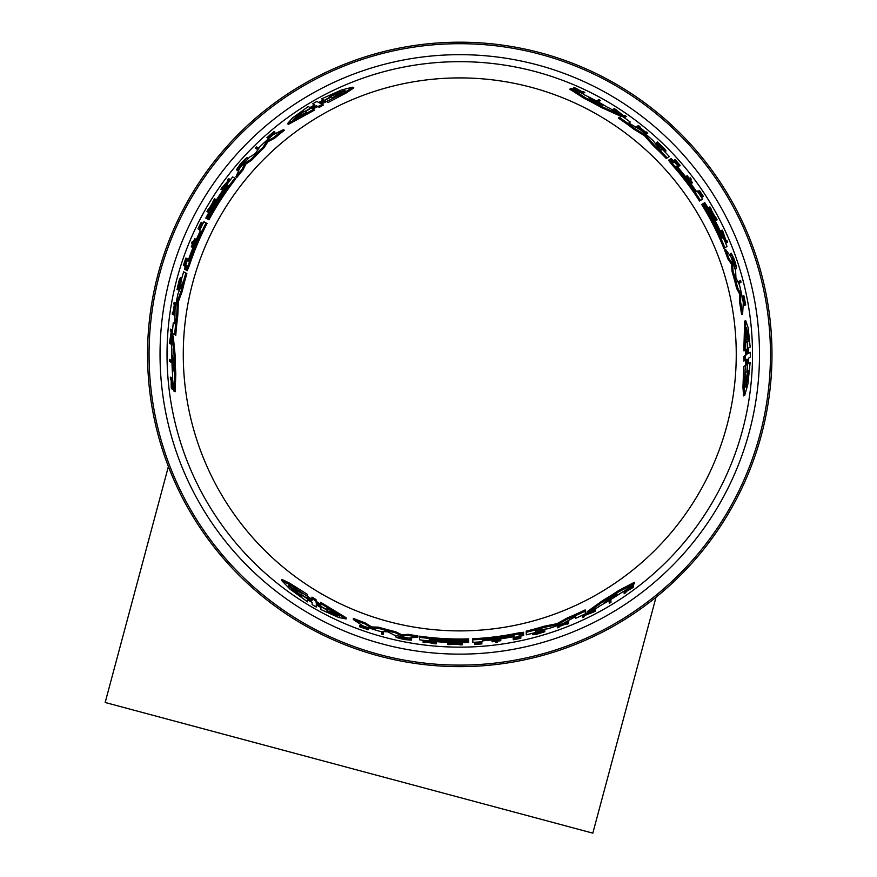 <?xml version="1.0" encoding="UTF-8"?>
<svg xmlns="http://www.w3.org/2000/svg" width="877" height="877" viewBox="0 0 877 877"><rect width="100%" height="100%" fill="white"/><g stroke="black" fill="none" stroke-linecap="round" stroke-linejoin="round"><path stroke-width="1.32" d="M771.837 344.705A312.223 312.223 0 0 1 469.458 666.476A312.223 312.223 0 0 1 147.698 364.098A312.223 312.223 0 0 1 450.065 42.337A312.223 312.223 0 0 1 771.837 344.705M397.555 637.831L395.812 637.02L407.98 639.212C400.756 637.513 397.906 637.151 399.441 638.105L408.967 639.804A289.892 289.892 0 0 1 405.415 639.158L405.404 639.015A289.761 289.761 0 0 0 411.598 640.133L405.207 639.64A290.408 290.408 0 0 1 402.247 639.059L397.555 637.831M409.822 638.292L409.855 639.421M360.633 626.452L367.989 628.787L362.267 627L368.493 629.763L359.734 626.836L366.652 629.072L360.633 626.452L360.348 625.06M367.945 627.603L367.989 628.787M535.979 632.24L544.562 629.763L544.595 630.903L543.696 631.287C532.12 634.904 532.175 635.156 543.861 632.054L535.792 634.488L532.821 634.762L532.788 633.632M535.792 634.488C531.166 634.937 534.104 633.742 544.595 630.903M307.52 600.515L307.553 601.841L289.98 589.081L281.955 580.859L281.912 579.412L289.827 583.293L307.323 594.299L307.432 597.807L312.059 600.635L311.993 598.421L320.752 604.385M746.568 342.107L748.103 341.164L745.987 328.765M748.103 341.164L749.177 340.495L746.426 327.483L746.075 342.414M736.329 266.564L736.494 268.483L732.306 256.851C734.455 263.944 735.562 266.597 735.628 264.799L732.339 255.7A289.892 289.892 0 0 1 733.545 259.099L733.435 259.175A289.761 289.761 0 0 0 731.297 253.256L734.071 259.033A290.408 290.408 0 0 1 735.047 261.894L736.329 266.564M730.596 255.711L731.55 255.119M744.935 304.231L743.268 296.7L744.595 302.532L743.871 295.768L745.713 304.823L744.189 297.709L744.869 304.538M742.271 297.314L743.268 296.7M662.278 149.485L655.832 143.291L656.807 142.688L657.586 143.28C666.509 151.491 666.706 151.315 658.167 142.743L664.317 148.52L666.038 150.954L665.073 151.557M664.317 148.52C667.013 152.302 664.514 150.351 656.807 142.688M749.035 363.199L750.153 362.497L747.895 384.093L744.781 395.165L743.564 395.922L742.951 387.13L743.74 366.476L746.722 364.624L746.864 359.208L744.979 360.37L745.768 349.802M526.233 632.284L526.189 631.166A284.619 284.619 0 0 0 543.904 626.299L556.972 623.668L567.562 617.814A284.619 284.619 0 0 0 585.178 609.899L585.299 613.845A288.215 288.215 0 0 1 575.685 618.285L575.63 616.498L563.462 623.328A288.215 288.215 0 0 1 548.257 628.699L537.787 630.103L535.924 630.662L535.979 632.361A288.215 288.215 0 0 1 526.31 634.838L526.233 632.284A285.716 285.716 0 0 0 543.937 627.439L557.005 624.83L567.605 618.987A285.716 285.716 0 0 0 585.222 611.105M353.354 619.568L353.31 618.362A284.619 284.619 0 0 0 364.887 622.747L371.684 626.945L378.502 627.176A284.619 284.619 0 0 0 395.308 631.626L401.929 634.849L408.309 634.334A284.619 284.619 0 0 0 417.89 635.924L417.923 637.042L408.693 638.061A288.215 288.215 0 0 1 394.124 635.047L388.018 631.868L379.916 631.341A288.215 288.215 0 0 1 362.804 625.827L353.354 619.568A285.716 285.716 0 0 0 364.92 623.92L371.727 628.118L378.535 628.338A285.716 285.716 0 0 0 395.341 632.766L401.962 635.978L408.342 635.463A285.716 285.716 0 0 0 417.923 637.042M472.78 641.23L472.736 639.826A285.716 285.716 0 0 0 517.803 634.17L523.58 633.402L523.602 634.805M523.602 634.871L523.58 633.709L519.031 635.167L523.602 634.871L523.624 635.463A288.215 288.215 0 0 1 514.065 637.458L514.043 636.757L511.949 636.965A287.338 287.338 0 0 1 482.635 640.835L482.668 641.712A288.215 288.215 0 0 1 472.824 642.326L472.703 638.73A284.619 284.619 0 0 0 517.77 633.051L523.547 632.284L523.58 633.402M419.557 637.283L419.513 636.165A284.619 284.619 0 0 0 468.603 638.884L468.713 642.479A288.215 288.215 0 0 1 419.634 639.815L419.557 637.283A285.716 285.716 0 0 0 468.636 639.991M587.195 612.924L587.151 611.718L602.85 600.438A284.619 284.619 0 0 0 618.669 590.539L634.455 582.262L634.499 583.611A288.215 288.215 0 0 1 623.898 591.317L622.034 592.238A287.919 287.919 0 0 1 599.715 606.018L597.862 607.388A288.215 288.215 0 0 1 587.195 612.924L602.894 601.688A285.716 285.716 0 0 0 618.713 591.832L634.499 583.611M409.833 638.708A288.665 288.665 0 0 0 411.565 639.015L411.598 640.133M582.471 616.323L593.608 611.62L593.576 610.611L593.608 611.62M585.299 613.801L593.576 610.403M425.696 640.605L434.411 642.205M423.065 640.276L423.098 641.175L434.444 643.312L434.411 642.402A289.103 289.103 0 0 0 436.154 642.545L436.154 642.742M456.172 642.6L462.398 643.696L462.442 644.803A290.408 290.408 0 0 1 460.272 644.814L457.728 644.365A289.969 289.969 0 0 1 452.313 644.266L449.791 644.639A290.408 290.408 0 0 1 447.621 644.562L454.988 643.477L462.442 644.803M447.621 644.562L447.588 643.455L453.76 642.556M559.055 625.345A288.555 288.555 0 0 0 566.838 622.363M566.871 623.536L566.816 621.771A288.007 288.007 0 0 0 568.548 621.08L568.625 623.569A290.342 290.342 0 0 1 566.893 624.26L566.871 623.613A289.728 289.728 0 0 1 559.087 626.573L559.109 627.219A290.342 290.342 0 0 1 557.377 627.844L557.344 626.551A289.103 289.103 0 0 0 559.077 625.915L559.087 626.496A289.662 289.662 0 0 0 566.871 623.536L566.86 622.944A289.103 289.103 0 0 0 568.581 622.253M513.22 638.664L513.22 638.522A289.103 289.103 0 0 0 520.795 636.998L520.806 637.097A289.213 289.213 0 0 1 514.81 638.324L514.821 638.697A289.585 289.585 0 0 0 520.817 637.48L520.839 638.248A290.342 290.342 0 0 1 513.253 639.782L513.188 637.415A288.007 288.007 0 0 0 514.054 637.25M359.734 626.836L359.691 625.641L361.302 626.189M624.117 592.413L624.117 592.26A289.103 289.103 0 0 0 625.4 591.361L625.411 591.931A289.585 289.585 0 0 0 626.781 590.966L631.221 587.184A289.103 289.103 0 0 0 632.843 585.979L627.472 590.605L633.632 586.932A290.342 290.342 0 0 1 631.966 588.171L626.671 591.284L625.444 592.841A290.342 290.342 0 0 1 624.161 593.729L624.084 591.197M625.378 590.616A288.489 288.489 0 0 0 626.748 589.651L629.204 587.557M632.58 586.209L633.589 585.584L633.632 586.932M543.828 630.914L544.77 630.727L544.803 631.868M495.691 641.405L495.68 641.372A289.213 289.213 0 0 1 492.074 641.8L492.041 640.594A288.007 288.007 0 0 0 500.756 639.476L500.789 640.692A289.213 289.213 0 0 1 497.423 641.153L497.434 641.186M474.731 643.258L474.731 643.126A289.103 289.103 0 0 0 476.507 643.027L476.54 644.135A290.221 290.221 0 0 0 481.879 643.784L481.89 643.904A290.342 290.342 0 0 1 474.764 644.365L474.698 642.238M476.507 643.038A289.125 289.125 0 0 0 481.846 642.677L481.879 643.784M381.648 632.755L381.616 631.604A288.007 288.007 0 0 0 383.359 632.087L383.446 634.597A290.408 290.408 0 0 1 381.692 634.115L381.648 632.755A289.103 289.103 0 0 0 383.402 633.238M609.219 602.039L609.175 600.548A287.941 287.941 0 0 0 610.874 599.506L610.962 602.269A290.342 290.342 0 0 1 609.263 603.299L609.208 601.819A289.048 289.048 0 0 0 610.918 600.778M312.146 603.387L312.113 602.488L307.487 599.671L307.553 601.841M281.955 580.859L289.87 584.685L312.015 599.331M311.993 598.421L311.949 597.105L316.038 599.55L316.148 603.047L320.796 605.667L320.73 603.562L346.141 618.954L338.599 617.463L320.916 609.57L320.85 607.476L316.202 604.878L316.235 605.766M320.73 603.562L320.686 602.28L346.108 617.737L346.141 618.954M171.464 377.724L171.607 377.801A289.103 289.103 0 0 0 171.739 379.368L171.234 379.094A289.585 289.585 0 0 0 171.377 380.761L172.44 386.494A289.103 289.103 0 0 0 172.67 388.5L171.355 381.539L171.453 388.708A290.342 290.342 0 0 1 171.212 386.647L171.168 380.508L170.434 378.667A290.342 290.342 0 0 1 170.313 377.11L172.539 378.305M172.396 379.719A288.489 288.489 0 0 0 172.55 381.385L173.131 384.565M172.605 388.171L172.637 389.344L171.453 388.708M172.166 335.496L173.229 336.066L175.148 355.306A284.619 284.619 0 0 0 175.817 373.953L175.093 391.767L173.898 391.12A288.215 288.215 0 0 1 172.517 378.086L172.659 376.014A287.919 287.919 0 0 1 171.881 349.791L171.629 347.511A288.215 288.215 0 0 1 172.166 335.496L174.041 354.714A285.716 285.716 0 0 0 174.676 373.339L173.898 391.12M752.367 345.308A292.743 292.743 0 0 1 468.855 647.007A292.743 292.743 0 0 1 167.167 363.495A292.743 292.743 0 0 1 450.679 61.807A292.743 292.743 0 0 1 752.367 345.308M749.09 347.741L748.399 348.169L748.465 353.497L749.221 353.025M749.199 357.761L748.432 358.233L748.311 363.637L750.153 362.497M744.781 395.165L744.145 386.395L745.746 359.899M744.979 360.37L743.86 361.061L743.937 356.303L746.908 354.461L746.853 349.123L745.066 350.23L745.68 320.533L748.169 327.812L750.175 347.073L748.399 348.169M745.066 350.23L743.97 350.91L743.97 345.571L744.65 321.168L745.68 320.533M245.417 158.814L246.996 157.707L239.015 167.145C244.08 161.741 245.823 159.461 244.234 160.305L237.996 167.704A289.892 289.892 0 0 1 240.342 164.953L240.462 165.019A289.761 289.761 0 0 0 236.395 169.82L240.013 164.536A290.408 290.408 0 0 1 242.008 162.256L245.417 158.814M238.884 169.206L237.886 168.669M269.075 138.281L268.033 137.733L272.429 133.666L266.937 137.678L272.583 132.679L268.461 136.428L274.041 132.416L275.082 132.986M181.046 281.484L178.897 290.166L177.888 289.618L178.009 288.654C180.662 276.814 180.421 276.737 177.264 288.412L179.193 280.201L180.443 277.494L181.44 278.02M179.193 280.201C181.111 275.97 180.684 279.116 177.888 289.618M322.747 99.496L321.585 98.871L341.416 90.024L352.554 87.196L353.826 87.875L346.514 92.798L328.239 102.434L325.137 100.778L320.379 103.365L322.33 104.418L312.782 109.022M332.383 97.72L345.067 90.32L328.952 95.867L330.64 96.777L320.489 102.499L331.199 97.073L332.887 97.983M305.722 112.168L303.014 110.721L293.126 119.612L306.226 112.442M306.709 112.705L303.014 110.721M304.122 111.313L294.453 119.349M322.33 104.418L323.481 105.032L319.327 107.356L316.246 105.7L311.653 108.419L313.506 109.406L287.47 123.723L292.534 117.935L308.211 106.566L310.052 107.564L314.635 104.834L313.845 104.418M352.554 87.196L345.286 92.129L321.53 103.99M326.31 101.403L325.137 100.778L326.31 101.403M314.635 104.834L312.716 103.804L316.805 101.447L318.746 102.488L323.492 99.89L321.585 98.871M317.956 102.072L319.897 103.113M329.708 96.284L328.952 95.867M344.672 91.087L330.136 96.503M331.199 97.073L330.64 96.777M312.091 108.649L315.819 106.413L311.861 108.529M305.119 111.85L314.679 105.799L304.604 111.576M287.47 123.734L288.544 124.304L314.635 110.02L313.506 109.406M170.576 360.008L171.892 360.721A287.941 287.941 0 0 0 171.947 362.716L169.502 361.401A290.342 290.342 0 0 1 169.458 359.417L170.774 360.118A289.048 289.048 0 0 0 170.829 362.113M256.555 146.93L257.761 147.577A289.103 289.103 0 0 0 256.468 148.849L255.262 148.202A290.408 290.408 0 0 1 256.555 146.93M256.468 148.849L257.476 149.397A288.007 288.007 0 0 1 258.781 148.125L257.761 147.577M203.025 223.416L202.247 222.999A289.103 289.103 0 0 0 201.436 224.589L200.46 224.063A290.221 290.221 0 0 0 198.092 228.864L197.994 228.809A290.342 290.342 0 0 1 201.151 222.418L202.127 222.933M202.225 225.005L201.436 224.589A289.125 289.125 0 0 0 199.068 229.39L198.092 228.864M194.804 238.73L195.779 239.257A288.007 288.007 0 0 0 192.392 247.358L191.318 246.788A289.213 289.213 0 0 1 192.6 243.642L191.603 243.104A290.342 290.342 0 0 1 192.282 241.482L193.28 242.019A289.213 289.213 0 0 1 194.716 238.687L194.804 238.73A289.103 289.103 0 0 0 191.416 246.843M178.272 288.95L177.954 289.859L176.946 289.322M177.998 288.796L177.264 288.412C180.421 276.737 180.662 276.814 178.009 288.654M172.55 381.385L171.377 380.761M173.394 387.009L172.44 386.494M172.67 379.862L171.739 379.368M173.635 389.015L172.67 388.5M272.418 133.436C274.457 132.405 272.999 133.841 268.033 137.733M273.624 133.238L274.896 132.12L273.854 131.561M185.31 266.389L184.422 265.917A289.213 289.213 0 0 1 186.352 260.107L186.023 259.932A289.585 289.585 0 0 0 184.093 265.731L183.414 265.369A290.342 290.342 0 0 1 185.88 258.035L186.976 258.627A289.103 289.103 0 0 0 184.521 265.961M186.856 258.562L187.963 259.154A288.007 288.007 0 0 0 187.667 259.998M183.962 265.665A289.728 289.728 0 0 1 185.891 259.855L185.442 259.614A290.232 290.232 0 0 0 183.501 265.424M172.495 312.256L173.065 312.563A289.728 289.728 0 0 1 174.391 304.341L173.821 304.034A290.342 290.342 0 0 1 174.15 302.225L175.29 302.839A289.103 289.103 0 0 0 174.972 304.648L174.457 304.374A289.662 289.662 0 0 0 173.142 312.596L173.657 312.87A289.103 289.103 0 0 0 173.394 314.722L172.232 314.098A290.342 290.342 0 0 1 172.495 312.256M173.142 312.596L174.687 313.429A288.007 288.007 0 0 0 174.424 315.271L173.394 314.722M175.477 304.922A288.555 288.555 0 0 0 174.172 313.155M176.113 303.278L175.29 302.839M175.795 305.086L174.972 304.648M209.68 207.652A289.969 289.969 0 0 1 212.464 203.015L213.396 200.647A290.408 290.408 0 0 1 214.558 198.805L211.806 205.733L206.939 211.521A290.408 290.408 0 0 1 208.013 209.636L209.68 207.652M211.971 207.191L207.904 212.037L206.939 211.521M212.596 206.15L211.806 205.733M209.954 207.323L212.3 203.409A289.892 289.892 0 0 0 209.954 207.323M214.558 198.805L215.534 199.331L213.221 205.119M228.941 181.802L223.196 188.544M230.541 179.686L229.752 179.259L222.221 188.018L223.032 188.445A289.103 289.103 0 0 0 222.034 189.881L221.859 189.783M222.824 190.309L220.883 189.268A290.408 290.408 0 0 1 221.881 187.831L228.36 180.498L227.527 180.048A290.408 290.408 0 0 1 228.59 178.634L229.752 179.259M223.821 188.873L223.032 188.445M171.782 342.622L170.982 342.183A289.048 289.048 0 0 0 170.905 344.113L169.623 343.433A290.342 290.342 0 0 1 169.71 341.504L171.267 331.528L170.357 331.046A290.342 290.342 0 0 1 170.522 329.138L171.771 329.818L170.083 341.701M172.309 333.403A288.215 288.215 0 0 1 173.273 322.857L174.852 323.701L175.027 309.745A288.215 288.215 0 0 1 177.965 293.883L181.999 284.115L182.438 282.23L180.936 281.429A288.215 288.215 0 0 1 183.633 271.815L186.867 273.547A284.619 284.619 0 0 0 182.23 291.317L178.415 301.502L177.746 316.049L176.705 315.501A285.716 285.716 0 0 0 174.72 334.696L172.309 333.403L171.158 342.282M172.561 330.234L171.574 329.708M171.717 344.551L170.905 344.113M238.511 169.009A288.665 288.665 0 0 0 237.393 170.357L236.395 169.82M245.319 159.537L244.234 160.305M175.817 373.953L174.676 373.339M173.109 370.302L173.624 362.705L172.429 356.04A287.338 287.338 0 0 0 172.857 370.171L173.032 371.19M173.657 362.957A286.231 286.231 0 0 0 173.701 364.361M172.539 355.174L172.681 356.172M175.148 355.306L174.041 354.714M206.588 218.526L205.81 218.11A288.215 288.215 0 0 1 232.657 176.935L234.893 178.141A285.716 285.716 0 0 0 208.002 219.294L206.588 218.526A287.338 287.338 0 0 1 227.581 185.135L227.318 184.992A287.634 287.634 0 0 0 206.325 218.395M207.421 218.987A286.384 286.384 0 0 1 228.426 185.584L228.108 185.409A286.746 286.746 0 0 0 207.104 218.811M208.002 219.294L208.978 219.82A284.619 284.619 0 0 1 235.88 178.667L234.893 178.141M204.856 222.265L207.06 223.449A284.619 284.619 0 0 0 189.443 265.314L187.229 270.697L185.979 270.028L186.987 265.347L184.959 269.458L184.433 269.173A288.215 288.215 0 0 1 187.481 259.899L188.106 260.228L188.961 258.32A287.338 287.338 0 0 1 200.274 230.991L199.496 230.585A288.215 288.215 0 0 1 203.892 221.749L206.095 222.922A285.716 285.716 0 0 0 188.456 264.788L186.231 270.171M189.289 259.164C188.456 261.916 188.566 261.971 189.618 259.34A286.384 286.384 0 0 1 200.34 233.085C201.436 230.476 201.326 230.421 200.011 232.92A286.757 286.757 0 0 0 189.289 259.164C188.456 261.916 188.566 261.971 189.618 259.34L189.289 259.164M200.34 233.085C201.436 230.476 201.326 230.421 200.011 232.92L200.34 233.085M283.337 129.664L284.389 130.234A284.619 284.619 0 0 0 274.819 138.062L267.781 141.855L264.174 147.643A284.619 284.619 0 0 0 251.907 159.965L250.91 159.428L244.815 163.56L242.074 169.338A285.716 285.716 0 0 0 235.913 176.847L239.64 168.351A288.215 288.215 0 0 1 249.539 157.224L255.35 153.541L259.855 146.788A288.215 288.215 0 0 1 273.185 134.718L283.337 129.664A285.716 285.716 0 0 0 273.777 137.503L266.751 141.307L263.155 147.084A285.716 285.716 0 0 0 250.91 159.428M264.174 147.643L263.155 147.084M267.781 141.855L266.751 141.307M274.819 138.062L273.777 137.503M251.907 159.965L245.812 164.087L244.815 163.56M245.812 164.087L243.072 169.875L242.074 169.338M243.072 169.875A284.619 284.619 0 0 0 236.9 177.373L235.913 176.847M177.746 316.049A284.619 284.619 0 0 0 175.795 335.266L174.72 334.696M182.23 291.317L181.221 290.78L177.406 300.954L176.705 315.501M185.88 273.021A285.716 285.716 0 0 0 181.221 290.78M599.506 101.151L598.235 101.94A287.941 287.941 0 0 0 596.481 100.987L598.827 99.529A290.342 290.342 0 0 1 600.57 100.482L599.309 101.272A289.048 289.048 0 0 0 597.555 100.318M739.881 282.876L738.905 283.479A288.007 288.007 0 0 0 738.456 281.725L740.583 280.399A290.408 290.408 0 0 1 741.043 282.153L739.881 282.876A289.103 289.103 0 0 0 739.432 281.122M702.444 197.018L702.324 197.084A289.103 289.103 0 0 0 701.348 195.593L702.302 195.012A290.221 290.221 0 0 0 699.32 190.561L699.418 190.495A290.342 290.342 0 0 1 703.376 196.437L701.567 197.555M701.359 195.593A289.125 289.125 0 0 0 698.377 191.142L699.32 190.561M692.413 182.778L691.482 183.359A288.007 288.007 0 0 0 686.154 176.365L687.184 175.729A289.213 289.213 0 0 1 689.267 178.415L690.232 177.812A290.342 290.342 0 0 1 691.295 179.215L690.331 179.807A289.213 289.213 0 0 1 692.512 182.723L692.413 182.778A289.103 289.103 0 0 0 687.097 175.784M657.202 143.346L656.566 142.622L657.542 142.019M583.709 93.061L583.578 93.148A289.103 289.103 0 0 0 582.164 92.48L582.646 92.184A289.585 289.585 0 0 0 581.133 91.471L575.63 89.531A289.103 289.103 0 0 0 573.777 88.72L580.464 91.065L574.205 87.568A290.342 290.342 0 0 1 576.112 88.391L581.451 91.416L583.413 91.701A290.342 290.342 0 0 1 584.827 92.37L582.679 93.707M581.528 92.874A288.489 288.489 0 0 0 580.004 92.173L576.967 91.087M574.106 88.829L573.065 88.27L574.205 87.568M745.713 304.823L744.705 305.448L744.365 303.782M679.215 165.983L679.094 166.049A289.103 289.103 0 0 0 673.985 160.25L674.073 160.195A289.213 289.213 0 0 1 678.129 164.766L678.447 164.569A289.585 289.585 0 0 0 674.391 159.998L675.049 159.592A290.342 290.342 0 0 1 680.157 165.391L678.151 166.641A288.007 288.007 0 0 0 677.57 165.961M644.759 132.942A288.555 288.555 0 0 0 638.292 127.702M639.278 127.077L637.787 128.009A288.007 288.007 0 0 0 636.318 126.858L638.434 125.543A290.342 290.342 0 0 1 639.903 126.694L639.355 127.044A289.728 289.728 0 0 1 645.812 132.295L646.36 131.956A290.342 290.342 0 0 1 647.763 133.14L646.656 133.83A289.103 289.103 0 0 0 645.253 132.646L645.746 132.339A289.662 289.662 0 0 0 639.278 127.077L638.785 127.384A289.103 289.103 0 0 0 637.316 126.244M711.148 213.418L708.978 207.465L709.921 206.895A290.408 290.408 0 0 1 711.017 208.759L711.894 211.193A289.969 289.969 0 0 1 714.525 215.928L716.103 217.924A290.408 290.408 0 0 1 717.123 219.842L712.497 213.999L709.921 206.895M717.123 219.842L716.18 220.423L712.321 215.534M724.654 240.802L721.694 232.46M725.685 243.247L726.452 242.776L722.637 231.879L721.848 232.361A289.103 289.103 0 0 0 721.113 230.783L721.278 230.673M625.246 117.167L615.599 109.877L614.733 110.414L615.599 109.877M621.64 115.983L614.558 110.524M730.947 255.492A288.665 288.665 0 0 0 730.344 253.848L731.297 253.256M619.94 114.788L618.91 115.424L601.293 107.465A284.619 284.619 0 0 0 584.806 98.728L569.754 89.18L570.905 88.467A288.215 288.215 0 0 1 582.876 93.795L584.608 94.957A287.919 287.919 0 0 1 607.695 107.389L609.811 108.32A288.215 288.215 0 0 1 619.94 114.788L602.356 106.808A285.716 285.716 0 0 0 585.913 98.038L570.905 88.467M724.851 247.785L723.898 248.377A284.619 284.619 0 0 0 701.71 204.505L704.779 202.609A288.215 288.215 0 0 1 727.011 246.459L724.851 247.785A285.716 285.716 0 0 0 702.652 203.924M701.655 199.715L700.46 200.449A285.716 285.716 0 0 0 673.021 164.251L669.48 159.636L671.234 158.573A288.215 288.215 0 0 1 677.757 165.852L677.154 166.224L678.381 167.924A287.338 287.338 0 0 1 696.382 191.383L697.127 190.912A288.215 288.215 0 0 1 702.587 199.134L699.528 201.03A284.619 284.619 0 0 0 672.078 164.843L668.526 160.228L669.48 159.636M742.611 313.977L741.591 314.613A284.619 284.619 0 0 0 739.596 302.401L739.826 294.409L736.625 288.401A284.619 284.619 0 0 0 732.076 271.618L731.561 264.273L727.921 259A284.619 284.619 0 0 0 724.512 249.901L725.454 249.32L730.958 256.797A288.215 288.215 0 0 1 735.639 270.927L735.924 277.801L739.519 285.08A288.215 288.215 0 0 1 743.301 302.664L742.611 313.977A285.716 285.716 0 0 0 740.594 301.776L740.824 293.795L737.612 287.788A285.716 285.716 0 0 0 733.051 271.015L732.514 263.67L728.875 258.408A285.716 285.716 0 0 0 725.454 249.32M667.189 157.904L666.235 158.496A284.619 284.619 0 0 0 653.168 145.582L644.354 135.584L633.983 129.336A284.619 284.619 0 0 0 618.329 118.044L621.683 115.961A288.215 288.215 0 0 1 630.333 122.067L628.809 123.01L640.813 130.136A288.215 288.215 0 0 1 653.069 140.616L659.515 148.991L660.929 150.318L662.376 149.419A288.215 288.215 0 0 1 669.359 156.555L667.189 157.904A285.716 285.716 0 0 0 654.143 144.99L645.34 134.981L634.992 128.722A285.716 285.716 0 0 0 619.348 117.408M745.757 372.429L745.823 387.119L749.068 370.379L747.445 371.388L747.708 359.647L746.897 371.716L745.264 372.736M745.614 342.699L749.177 340.495M745.593 365.325L746.722 364.624L745.593 365.325M748.465 353.497L750.317 352.346L750.306 357.071L748.432 358.233M748.333 370.828L749.068 370.379M745.351 386.384L747.928 371.081M746.897 371.716L747.445 371.388M747.149 341.745L747.61 353.047L747.642 341.449M746.426 349.397L746.656 353.639L746.645 349.254M700.591 196.064L701.348 195.593M657.465 143.181L658.167 142.743C666.706 151.315 666.509 151.491 657.586 143.28M580.004 92.173L581.133 91.471M574.72 90.101L575.63 89.531M581.254 93.039L582.164 92.48M572.856 89.301L573.777 88.72M673.207 160.721L673.985 160.25M674.523 159.91A289.728 289.728 0 0 1 678.579 164.492L679.017 164.229A290.232 290.232 0 0 0 674.95 159.647M645.867 134.324L646.656 133.83M644.452 133.14L645.253 132.646M711.74 214.47L712.497 213.999M712.047 211.609L714.262 215.589A289.892 289.892 0 0 0 712.047 211.609M720.346 231.254L722.22 230.092A290.408 290.408 0 0 1 722.966 231.671L726.068 240.956L726.88 240.451A290.408 290.408 0 0 1 727.57 242.085L726.452 242.776M721.091 232.833L721.848 232.361M613.955 110.897L614.733 110.414A289.048 289.048 0 0 0 613.111 109.384L614.338 108.627A290.342 290.342 0 0 1 615.961 109.658L623.821 115.994L624.698 115.457A290.342 290.342 0 0 1 626.266 116.542L624.292 117.759M612.321 109.866L613.111 109.384M735.748 266.126L735.628 264.799M584.806 98.728L585.913 98.038M589.322 98.202L595.647 102.445L602.017 104.747A287.338 287.338 0 0 0 589.563 98.049L588.599 97.698M595.406 102.346A286.231 286.231 0 0 0 594.178 101.688M602.707 105.273L601.775 104.889M601.293 107.465L602.356 106.808M704.023 203.08A287.338 287.338 0 0 1 722.451 237.963L722.703 237.799A287.634 287.634 0 0 0 704.275 202.927M703.211 203.585A286.384 286.384 0 0 1 721.628 238.467L721.946 238.27A286.746 286.746 0 0 0 703.529 203.387M677.482 167.781C675.52 165.687 675.411 165.753 677.165 167.978A286.384 286.384 0 0 1 694.54 190.386C696.25 192.644 696.36 192.578 694.847 190.199A286.757 286.757 0 0 0 677.482 167.781C675.52 165.687 675.411 165.753 677.165 167.978L677.482 167.781M670.697 158.89L669.743 159.482L673.284 162.694L670.741 158.88M694.54 190.386C696.25 192.644 696.36 192.578 694.847 190.199L694.54 190.386M736.625 288.401L737.612 287.788M732.076 271.618L733.051 271.015M739.826 294.409L740.824 293.795M739.596 302.401L740.594 301.776M731.561 264.273L732.514 263.67M727.921 259L728.875 258.408M633.983 129.336L634.992 128.722M653.168 145.582L654.143 144.99M301.162 593.06L288.412 585.77L301.282 596.963L301.217 595.044L311.247 600.964L301.206 594.409L301.14 592.49M327.011 608.934L327.099 611.993L339.75 616.114L326.989 608.353M326.978 607.805L327.099 611.993M327.066 610.732L338.851 615.095M307.388 596.481L307.432 597.807L307.388 596.481M316.202 604.878L316.268 607.048L312.179 604.681L312.113 602.488M301.25 596.097L301.282 596.963M289.278 585.726L301.239 595.615M301.206 594.409L301.217 595.044M320.774 605.163L316.981 603.233L320.785 605.426M327.033 609.614L317.014 604.352L327.044 610.195M476.474 642.139L476.507 643.027M492.074 641.701A289.103 289.103 0 0 0 500.789 640.583M497.423 641.153L497.467 642.293A290.342 290.342 0 0 1 495.724 642.512L495.68 641.372M543.839 631.221L543.861 632.054C532.175 635.156 532.12 634.904 543.696 631.287M626.748 589.651L626.781 590.966M631.188 586.11L631.221 587.184M625.367 590.298L625.4 591.361M632.81 584.893L632.843 585.979M361.324 626.803L361.335 627.373M520.774 636.088L520.795 636.998M520.817 637.634A289.728 289.728 0 0 1 514.821 638.851L514.843 639.366A290.232 290.232 0 0 0 520.839 638.138M557.312 625.619L557.344 626.551M559.044 624.983L559.077 625.915M454.966 642.578L454.988 643.477M457.29 644.277L452.74 644.211A289.892 289.892 0 0 0 457.29 644.277M436.121 641.646L436.198 643.85A290.408 290.408 0 0 1 434.455 643.707L424.863 641.756L424.896 642.709A290.408 290.408 0 0 1 423.131 642.49L423.098 641.175M434.389 641.504L434.411 642.402M593.554 609.69L593.576 610.611A289.048 289.048 0 0 0 595.286 609.712L595.33 611.159A290.342 290.342 0 0 1 593.619 612.047L584.203 615.687L584.235 616.717A290.342 290.342 0 0 1 582.514 617.529L582.438 615.216M595.253 608.791L595.286 609.712M398.224 637.557L399.441 638.105M618.669 590.539L618.713 591.832M616.86 594.705L610.019 598.059L604.845 602.422A287.338 287.338 0 0 0 616.871 594.99L617.671 594.332M610.228 597.906A286.231 286.231 0 0 0 611.422 597.16M604.045 602.762L604.845 602.148M602.85 600.438L602.894 601.688M468.691 641.602A287.338 287.338 0 0 1 429.27 640.111L429.27 640.407A287.634 287.634 0 0 0 468.702 641.898M468.658 640.648A286.384 286.384 0 0 1 429.237 639.147L429.248 639.519A286.746 286.746 0 0 0 468.669 641.01M512.519 636.263C515.314 635.606 515.314 635.485 512.508 635.891A286.384 286.384 0 0 1 484.422 639.728C481.605 640.089 481.605 640.21 484.433 640.1A286.757 286.757 0 0 0 512.519 636.263C515.314 635.606 515.314 635.485 512.508 635.891L512.519 636.263M484.422 639.728C481.605 640.089 481.605 640.21 484.433 640.1L484.422 639.728M378.502 627.176L378.535 628.338M395.308 631.626L395.341 632.766M371.684 626.945L371.727 628.118M364.887 622.747L364.92 623.92M401.929 634.849L401.962 635.978M408.309 634.334L408.342 635.463M567.562 617.814L567.605 618.987M543.904 626.299L543.937 627.439M656.029 597.215L592.819 833.15L105.163 702.488L168.384 466.553M149.211 364.054A310.699 310.699 0 0 0 469.414 664.952A310.699 310.699 0 0 0 770.313 344.749A310.699 310.699 0 0 0 450.12 43.85A310.699 310.699 0 0 0 149.211 364.054M450.46 54.812A299.726 299.726 0 0 1 759.35 345.099A299.726 299.726 0 0 1 469.074 653.99A299.726 299.726 0 0 1 160.184 363.714A299.726 299.726 0 0 1 450.46 54.812M736.121 345.812A276.496 276.496 0 0 1 468.351 630.76A276.496 276.496 0 0 1 183.403 362.99A276.496 276.496 0 0 1 451.184 78.042A276.496 276.496 0 0 1 736.121 345.812M189.443 265.314L188.456 264.788M177.965 303.957L176.946 303.409M178.415 301.502L177.406 300.954M672.078 164.843L673.021 164.251M644.354 135.584L645.34 134.981M646.25 137.196L647.237 136.593M517.77 633.051L517.803 634.17M556.972 623.668L557.005 624.83M554.626 624.501L554.659 625.663M395.768 635.88L395.812 637.02M735.529 269.086L736.494 268.483M743.871 305.174L744.88 304.549M247.994 158.244L246.996 157.707M267.967 138.226L266.937 137.678M742.874 296.382L743.871 295.768M368.45 628.59L368.493 629.763"/></g></svg>
